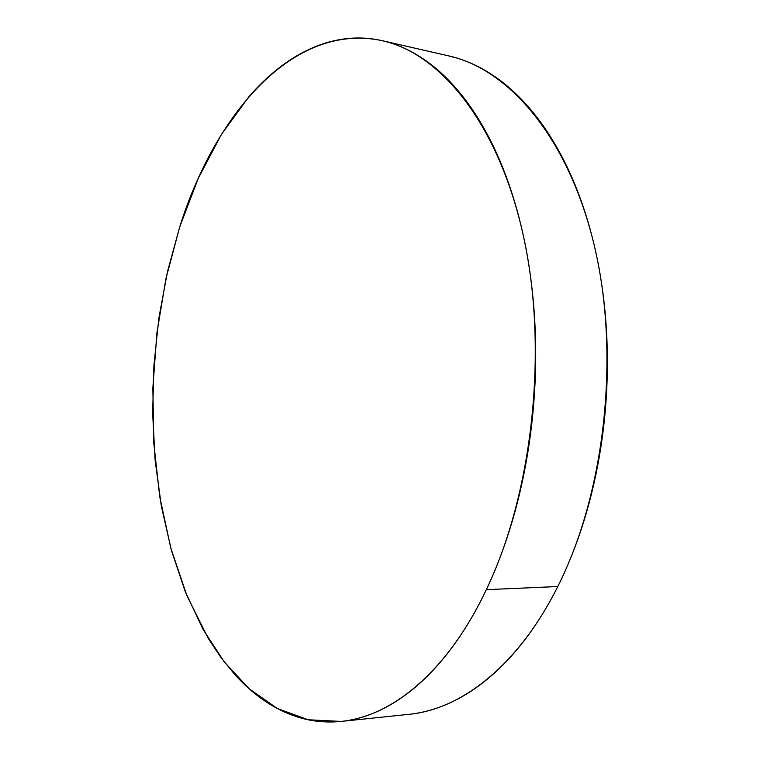 <?xml version="1.0" encoding="UTF-8"?>
<svg xmlns="http://www.w3.org/2000/svg" width="760" height="760" viewBox="0 0 760 760"><rect width="100%" height="100%" fill="white"/><g stroke="black" fill="none" stroke-linecap="round" stroke-linejoin="round"><path stroke-width="1.14" d="M341.097 721.42L408.965 714.333C461.197 709.413 518.311 665.665 557.783 586.53L486.333 589.665C447.459 671.774 391.675 716.699 341.097 721.42L308.142 719.758L277.286 708.481L249.185 688.797L224.314 661.979L202.958 629.232L185.307 591.707L171.437 550.439L161.386 506.359L155.125 460.332L152.646 413.136L153.909 365.493L158.859 318.126L167.466 271.728L179.673 227.05C215.27 113.42 293.749 21.593 382.28 40.698C440.914 53.551 499.168 124.383 523.744 237.481C548.302 350.351 532.617 493.325 486.333 589.665L557.783 586.53C604.77 493.648 620.226 356.411 594.757 247.541C569.259 138.463 509.352 69.255 448.799 55.917L382.831 40.831M486.333 589.665C496.308 568.689 504.944 545.899 512.231 521.274C519.508 496.622 525.141 470.867 529.131 444.011C533.102 417.135 535.278 390.022 535.658 362.672C536 335.322 534.556 308.617 531.325 282.568C528.058 256.538 523.174 231.961 516.667 208.82C510.131 185.725 502.274 164.682 493.078 145.702C483.863 126.758 473.689 110.247 462.545 96.159C451.402 82.118 439.669 70.642 427.348 61.731C415.026 52.858 402.477 46.502 389.69 42.664C376.912 38.855 364.202 37.373 351.557 38.209C338.922 39.074 326.591 41.99 314.573 46.968C302.556 51.946 291.023 58.681 279.974 67.174C268.935 75.677 258.505 85.623 248.672 97.014L221.274 134.681L198.189 178.524L179.673 227.05L165.88 278.92L156.911 332.927L152.855 387.942L153.767 442.871L159.714 496.603L170.753 547.95L186.893 595.612L208.078 638.125L220.533 656.944L234.175 673.844C243.675 684.475 253.897 693.519 264.831 700.976C275.785 708.424 287.337 713.963 299.478 717.582C311.638 721.192 324.206 722.589 337.202 721.753C350.198 720.908 363.356 717.582 376.675 711.788C390.003 705.964 403.17 697.528 416.157 686.48C429.162 675.393 441.617 661.732 453.511 645.487C465.414 629.204 476.358 610.593 486.333 589.665M408.633 714.362C420.859 713.146 433.19 709.954 445.635 704.786C459.344 699.077 472.853 690.85 486.172 680.114C499.491 669.351 512.221 656.117 524.362 640.414C536.503 624.663 547.646 606.708 557.783 586.53C567.91 566.314 576.659 544.359 584.012 520.667C591.356 496.945 597.018 472.169 600.998 446.348C604.96 420.508 607.078 394.43 607.373 368.115C607.63 341.8 606.053 316.103 602.661 291.004C599.241 265.933 594.158 242.221 587.423 219.877C580.659 197.571 572.546 177.213 563.056 158.802C553.565 140.439 543.077 124.374 531.591 110.637C520.106 96.938 508.003 85.69 495.301 76.912C482.6 68.162 469.642 61.836 456.447 57.931L448.153 55.765"/></g></svg>
